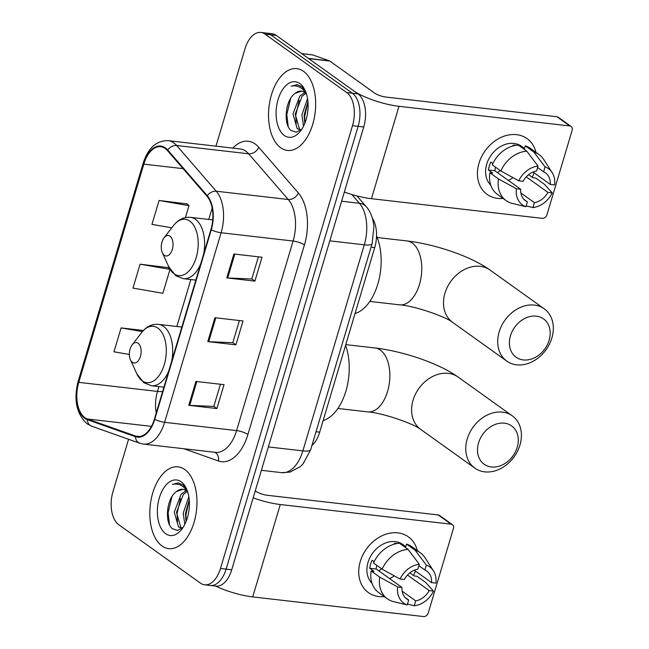 <?xml version="1.0" encoding="UTF-8"?>
<svg xmlns="http://www.w3.org/2000/svg" width="649" height="649" viewBox="0 0 649 649"><rect width="100%" height="100%" fill="white"/><g stroke="black" fill="none" stroke-linecap="round" stroke-linejoin="round"><path stroke-width="0.97" d="M372.388 218.194A25.725 14.538 96.6 0 1 374.708 247.577L319.681 432.153A25.725 14.538 96.6 0 1 311.942 445.482M128.583 439.276L112.983 491.593A25.725 14.538 -83.4 0 0 118.767 524.708L200.468 583.151A25.725 14.538 -83.4 0 0 204.646 584.822L215.898 586.112A25.725 14.538 -83.4 0 0 231.734 569.781L363.74 126.969A25.725 14.538 -83.4 0 0 357.964 93.854L276.263 35.411A25.725 14.538 -83.4 0 0 272.077 33.74L266.455 33.099A25.725 14.538 -83.4 0 1 270.641 34.762A25.725 14.538 -83.4 0 0 266.455 33.099L260.833 32.45A25.725 14.538 -83.4 0 0 244.998 48.78L215.963 146.163M210.276 585.463A25.725 14.538 -83.4 0 0 226.112 569.132L358.118 126.328A25.725 14.538 -83.4 0 0 352.342 93.205L270.641 34.762L352.342 93.205A25.725 14.538 -83.4 0 1 358.118 126.328L226.112 569.132A25.725 14.538 -83.4 0 1 210.276 585.463M161.99 545.971A41.163 23.259 -83.4 0 0 168.683 548.632A41.163 23.259 -83.4 0 0 195.511 516.547A41.163 23.259 -83.4 0 0 184.778 469.511A41.163 23.259 -83.4 0 0 178.086 466.842A41.163 23.259 -83.4 0 0 151.258 498.927A41.163 23.259 -83.4 0 0 161.99 545.971A41.163 23.259 -83.4 0 0 168.683 548.632A41.163 23.259 -83.4 0 0 195.511 516.547A41.163 23.259 -83.4 0 0 184.778 469.511A41.163 23.259 -83.4 0 0 178.086 466.842A41.163 23.259 -83.4 0 0 151.258 498.927A41.163 23.259 -83.4 0 0 161.99 545.971M280.701 147.761A41.163 23.259 -83.4 0 0 287.393 150.422A41.163 23.259 -83.4 0 0 314.221 118.337A41.163 23.259 -83.4 0 0 303.497 71.301A41.163 23.259 -83.4 0 0 296.796 68.632A41.163 23.259 -83.4 0 0 269.968 100.717A41.163 23.259 -83.4 0 0 280.701 147.761A41.163 23.259 -83.4 0 0 287.393 150.422A41.163 23.259 -83.4 0 0 314.221 118.337A41.163 23.259 -83.4 0 0 303.497 71.301A41.163 23.259 -83.4 0 0 296.796 68.632A41.163 23.259 -83.4 0 0 269.968 100.717A41.163 23.259 -83.4 0 0 280.701 147.761M84.922 417.68A27.445 15.503 96.6 0 1 78.764 382.35L143.818 164.132A27.445 15.503 96.6 0 1 160.709 146.715A27.445 15.503 96.6 0 1 167.45 150.584L207.039 196.282A27.445 15.503 96.6 0 1 210.925 229.519L154.413 419.084A27.445 15.503 96.6 0 1 137.515 436.509A27.445 15.503 96.6 0 1 135.56 436.055L87.428 419.003A27.445 15.503 96.6 0 1 84.922 417.68M84.735 418.321A28.126 15.892 -83.4 0 0 87.299 419.676L135.43 436.72A28.126 15.892 -83.4 0 0 154.754 419.335L211.274 229.762A28.126 15.892 -83.4 0 0 207.282 195.698L167.693 150A28.126 15.892 -83.4 0 0 143.47 163.889L78.415 382.107A28.126 15.892 -83.4 0 0 84.735 418.321M187.147 203.9L159.078 200.484L151.955 224.376L171.766 227.815M168.148 267.615L140.087 264.2L132.964 288.091L162.875 293.275L169.997 269.384L167.929 267.396M204.646 584.822A25.725 14.538 -83.4 0 0 220.49 568.483L352.496 125.679A25.725 14.538 -83.4 0 0 346.72 92.556L265.019 34.113A25.725 14.538 -83.4 0 0 260.833 32.45M195.917 381.434L224.035 384.662L216.912 408.562L188.794 405.325L195.917 381.434M233.9 254.002L262.018 257.239L254.895 281.131L226.777 277.894L233.9 254.002M214.908 317.718L243.026 320.955L235.903 344.846L207.785 341.609L214.908 317.718M143.413 330.479L121.095 327.915L113.973 351.807L129.354 354.476M235.903 344.846L232.821 342.64M239.408 320.533L232.796 342.704L208.71 341.682A6.863 1.696 -163.4 0 1 207.785 341.609M254.895 281.131L251.812 278.924M258.399 256.826L251.788 278.997L227.702 277.975A6.863 1.696 -163.4 0 1 226.777 277.894M216.912 408.562L213.821 406.347M220.417 384.249L213.805 406.42L189.719 405.398A6.863 1.696 -163.4 0 1 188.794 405.325M140.087 264.2L169.997 269.384M121.095 327.915L142.399 331.607M159.078 200.484L188.989 205.676L185.444 217.569M188.989 205.676L186.92 203.689M187.894 492.664A19.381 10.952 -83.4 0 0 185.784 490.547A19.381 10.952 -83.4 0 0 182.629 489.297A19.381 10.952 -83.4 0 0 176.585 491.504L183.01 489.346M182.264 528.156L178.507 526.947L174.265 512.093L181.12 494.27L186.02 490.725M182.304 528.116L180.747 527.199L176.496 512.353L183.351 494.522L186.977 491.585M184.827 524.343L183.196 513.124L188.827 496.785M186.06 521.609L185.427 513.383L189.224 499.917M186.985 489.979L183.294 485.079L178.467 482.88L172.423 484.405C176.723 483.424 180.649 484.487 184.211 487.594L187.618 491.747M165.641 533.705A27.956 15.795 -83.4 0 0 181.801 529.219A27.956 15.795 -83.4 0 0 186.458 488.729A27.956 15.795 -83.4 0 0 181.128 481.777A27.956 15.795 -83.4 0 0 159.37 497.71A27.956 15.795 -83.4 0 0 165.641 533.705M176.585 491.504C166.331 497.994 164.44 522.867 172.31 528.635L177.477 530.444L182.864 527.588M172.423 484.405L178.775 482.921M169.494 524.7L168.099 512.686L171.977 496.599M177.518 521.958L177.031 513.708L180.503 498.521M186.19 521.277L185.955 514.738L189.232 500.014M415.441 571.079A34.3 27.007 -54.4 0 1 413.454 575.436A34.3 27.007 -54.4 0 0 415.441 571.079M384.346 596.626A34.3 27.007 -54.4 0 1 360.276 561.499A34.3 27.007 -54.4 0 1 389.773 533.218A34.3 27.007 -54.4 0 1 417.275 550.595A34.3 27.007 -54.4 0 0 408.351 536.828L408.351 536.828A34.3 27.007 -54.4 0 0 360.276 561.499A34.3 27.007 -54.4 0 0 368.437 592.634L368.437 592.634A34.3 27.007 -54.4 0 0 384.346 596.626M215.622 586.079A34.3 8.461 16.6 0 0 252.729 596.91L423.554 616.55A4.292 3.375 125.6 0 0 428.251 612.972L453.416 528.554A4.292 3.375 125.6 0 0 452.402 524.66A4.292 3.375 125.6 0 0 451.096 524.165L438.189 514.941L267.372 495.292A8.575 2.117 -163.4 0 1 256.039 491.407L255.268 490.855M253.175 497.864A34.3 8.461 16.6 0 0 280.271 504.524L451.096 524.165M438.189 514.941A4.292 3.375 -54.4 0 1 439.503 515.436L452.402 524.66M381.604 568.808A21.441 16.882 -54.4 0 1 378.708 570.804M407.515 575.063L429.2 590.582A17.15 13.507 -54.4 0 1 415.693 600.86L402.145 591.166M405.179 597.559L408.659 600.049A17.15 13.507 -54.4 0 1 406.793 598.978A17.15 13.507 -54.4 0 1 401.974 587.45L376.177 568.995A17.15 13.507 125.6 0 1 376.801 565.368M394.211 575.801A17.15 13.507 -54.4 0 1 389.603 578.6M372.047 583.37A24.873 19.584 -54.4 0 1 368.007 562.391A24.873 19.584 -54.4 0 1 402.867 544.503L405.787 546.596M408.659 600.049L407.199 604.949L392.613 601.38A28.296 22.285 -54.4 0 1 387.412 598.824L378.813 592.667A28.296 22.285 -54.4 0 1 371.155 570.998L374.011 571.323L369.711 568.248A24.873 19.584 -54.4 0 1 370.587 564.232A24.873 19.584 -54.4 0 1 372.08 560.282L374.132 561.75M397.618 543.456A24.873 19.584 -54.4 0 0 394.243 543.424L395.006 543.967M400.53 544A24.873 19.584 -54.4 0 1 401.269 544.227L405.568 547.31L406.534 544.081A28.296 22.285 -54.4 0 1 411.742 546.636L420.341 552.786A28.296 22.285 -54.4 0 1 424.99 557.694L433.41 570.763A22.293 17.555 -54.4 0 1 435.901 583.11L431.577 582.615L414.281 570.244M373.532 563.032A28.296 22.285 -54.4 0 1 399.508 543.27L408.107 549.419L419.319 564.306L417.859 569.205A17.15 13.507 -54.4 0 0 404.351 579.484L400.027 578.989L382.131 569.189L373.532 563.032M371.155 570.998L379.754 577.148L397.65 586.956L401.974 587.45M387.412 598.824A28.296 22.285 -54.4 0 1 379.754 577.148M382.131 569.189A28.296 22.285 -54.4 0 1 408.107 549.419M418.897 565.725L424.884 570.017L426.344 565.117L415.133 550.23L406.534 544.081M415.133 550.23A28.296 22.285 -54.4 0 1 420.341 552.786M407.199 604.949A22.293 17.555 -54.4 0 1 397.65 586.956M400.027 578.989A22.293 17.555 -54.4 0 1 419.319 564.306M426.344 565.117A22.293 17.555 -54.4 0 1 433.41 570.763M424.884 570.017A17.15 13.507 -54.4 0 1 426.75 571.079A17.15 13.507 -54.4 0 1 431.577 582.615M429.2 590.582L433.524 591.077L425.614 582.421L417.015 576.271L414.167 575.947L409.876 572.872M433.524 591.077A22.293 17.555 -54.4 0 1 414.232 605.76L415.693 600.86M407.458 604.105L414.232 605.76M369.711 568.248L376.177 568.995M517.229 447.299A23.583 18.57 125.6 0 0 504.427 423.172A23.583 18.57 125.6 0 0 478.564 442.853A23.583 18.57 125.6 0 0 491.366 466.98A23.583 18.57 125.6 0 0 517.229 447.299M467.231 438.967A32.158 25.319 -54.4 0 1 512.304 415.847A32.158 25.319 -54.4 0 1 519.954 445.027A32.158 25.319 -54.4 0 1 474.89 468.156A32.158 25.319 -54.4 0 1 467.231 438.967M138.091 343.224A10.295 5.817 -83.4 0 0 132.145 344.87A10.295 5.817 -83.4 0 0 130.433 359.773A10.295 5.817 -83.4 0 0 132.396 362.337A10.295 5.817 -83.4 0 0 140.403 356.471A10.295 5.817 -83.4 0 0 138.091 343.224M323.137 420.56A47.166 26.65 -83.4 0 0 345.568 345.341M549.135 340.263A23.583 18.57 125.6 0 0 536.334 316.136A23.583 18.57 125.6 0 0 510.471 335.817A23.583 18.57 125.6 0 0 523.281 359.935A23.583 18.57 125.6 0 0 549.135 340.263M499.146 331.931A32.158 25.319 -54.4 0 1 544.219 308.802A32.158 25.319 -54.4 0 1 551.869 337.991A32.158 25.319 -54.4 0 1 506.796 361.12A32.158 25.319 -54.4 0 1 499.146 331.931M169.997 236.179A10.295 5.817 -83.4 0 0 164.051 237.834A10.295 5.817 -83.4 0 0 162.339 252.737A10.295 5.817 -83.4 0 0 164.302 255.292A10.295 5.817 -83.4 0 0 172.31 249.427A10.295 5.817 -83.4 0 0 169.997 236.179M355.052 313.524A47.166 26.65 -83.4 0 0 378.205 282.713A47.166 26.65 -83.4 0 0 376.534 235.936M534.159 172.869A34.3 27.007 -54.4 0 1 532.164 177.226A34.3 27.007 -54.4 0 0 534.159 172.869M503.056 198.416A34.3 27.007 -54.4 0 1 478.986 163.288A34.3 27.007 -54.4 0 1 508.483 135.008A34.3 27.007 -54.4 0 1 535.985 152.385A34.3 27.007 -54.4 0 0 527.061 138.618L527.061 138.618A34.3 27.007 -54.4 0 0 478.986 163.288A34.3 27.007 -54.4 0 0 487.148 194.424A34.3 27.007 -54.4 0 0 503.056 198.416M308.705 58.613L353.664 90.779A34.3 8.461 16.6 0 0 398.981 106.314L569.806 125.955L556.907 116.731L386.082 97.082A8.575 2.117 -163.4 0 1 374.757 93.196L329.789 61.038L308.705 58.613A4.292 2.426 -83.4 0 0 308.307 58.41M344.343 192.039A34.3 8.461 16.6 0 0 371.439 198.699L542.264 218.34A4.292 3.375 125.6 0 0 546.961 214.762L572.134 130.344A4.292 3.375 125.6 0 0 571.112 126.45A4.292 3.375 125.6 0 0 569.806 125.955M556.907 116.731A4.292 3.375 -54.4 0 1 558.213 117.226L571.112 126.45M301.712 53.607L312.372 54.84A4.292 2.426 96.6 0 1 312.68 54.905L329.4 60.828A4.292 2.426 96.6 0 1 329.789 61.038M500.314 170.598A21.441 16.882 -54.4 0 1 497.418 172.593M526.225 176.852L547.91 192.372A17.15 13.507 -54.4 0 1 534.403 202.65L520.855 192.956M523.897 199.348L527.377 201.839A17.15 13.507 -54.4 0 1 525.512 200.768A17.15 13.507 -54.4 0 1 520.685 189.24L494.887 170.784A17.15 13.507 125.6 0 1 495.511 167.158M512.921 177.591A17.15 13.507 -54.4 0 1 508.313 180.39M490.758 185.16A24.873 19.584 -54.4 0 1 486.718 164.181A24.873 19.584 -54.4 0 1 521.577 146.293L524.497 148.386M527.377 201.839L525.917 206.739L511.331 203.169A28.296 22.285 -54.4 0 1 506.123 200.614L497.523 194.457A28.296 22.285 -54.4 0 1 489.873 172.788L492.721 173.113L488.421 170.038A24.873 19.584 -54.4 0 1 489.297 166.022A24.873 19.584 -54.4 0 1 490.79 162.08L492.842 163.54M516.328 145.246A24.873 19.584 -54.4 0 0 512.953 145.214L513.716 145.757M519.241 145.79A24.873 19.584 -54.4 0 1 519.987 146.017L524.287 149.1L525.244 145.871A28.296 22.285 -54.4 0 1 530.452 148.426L539.051 154.576A28.296 22.285 -54.4 0 1 543.708 159.484L552.129 172.553A22.293 17.555 -54.4 0 1 554.611 184.9L550.287 184.405L532.991 172.034M492.242 164.822A28.296 22.285 -54.4 0 1 518.218 145.06L526.818 151.209L538.029 166.095L536.569 170.995A17.15 13.507 -54.4 0 0 523.062 181.274L518.738 180.779L500.841 170.979L492.242 164.822M489.873 172.788L498.473 178.937L516.361 188.745L520.685 189.24M506.123 200.614A28.296 22.285 -54.4 0 1 498.473 178.937M500.841 170.979A28.296 22.285 -54.4 0 1 526.818 151.209M537.607 167.515L543.602 171.807L545.063 166.907L533.843 152.02L525.244 145.871M533.843 152.02A28.296 22.285 -54.4 0 1 539.051 154.576M525.917 206.739A22.293 17.555 -54.4 0 1 516.361 188.745M518.738 180.779A22.293 17.555 -54.4 0 1 538.029 166.095M545.063 166.907A22.293 17.555 -54.4 0 1 552.129 172.553M543.602 171.807A17.15 13.507 -54.4 0 1 545.468 172.869A17.15 13.507 -54.4 0 1 550.287 184.405M547.91 192.372L552.234 192.867L544.333 184.211L535.733 178.061L532.878 177.737L528.586 174.662M552.234 192.867A22.293 17.555 -54.4 0 1 532.943 207.55L534.403 202.65M526.169 205.895L532.943 207.55M488.421 170.038L494.887 170.784M306.612 94.454A19.381 10.952 -83.4 0 0 304.495 92.336A19.381 10.952 -83.4 0 0 301.339 91.087A19.381 10.952 -83.4 0 0 295.295 93.294L301.72 91.136M300.974 129.946L297.226 128.737L292.975 113.883L299.83 96.06L304.73 92.515M301.014 129.905L299.457 128.989L295.206 114.143L302.061 96.312L305.687 93.375M303.537 126.133L301.907 114.914L307.537 98.575M304.77 123.399L304.138 115.173L307.934 101.706M305.695 91.769L302.012 86.869L297.185 84.67L291.133 86.195C295.433 85.214 299.359 86.276 302.921 89.384L306.328 93.537M284.359 135.495A27.956 15.795 -83.4 0 0 300.511 131.009A27.956 15.795 -83.4 0 0 305.168 90.519A27.956 15.795 -83.4 0 0 299.838 83.567A27.956 15.795 -83.4 0 0 278.08 99.5A27.956 15.795 -83.4 0 0 284.359 135.495M295.295 93.294C285.041 99.784 283.151 124.657 291.02 130.425L296.187 132.234L301.582 129.378M291.133 86.195L297.485 84.711M288.205 126.49L286.809 114.475L290.687 98.397M296.228 123.748L295.741 115.498L299.213 100.311M304.908 123.067L304.665 116.528L307.942 101.804M316.039 431.731L319.681 432.153M371.066 247.164L374.708 247.577M231.734 569.781L220.49 568.483M276.263 35.411L265.019 34.113M357.964 93.854L346.72 92.556M363.74 126.969L352.496 125.679M310.701 449.635A17.15 4.235 -163.4 0 1 302.864 450.885L364.3 244.819A34.3 19.381 -83.4 0 0 359.441 203.275A17.15 12.566 -40.9 0 1 366.231 206.666C368.957 209.578 372.875 215.898 373.921 226.517L372.137 243.562L310.701 449.635L303.205 463.711L300.365 466.558L289.949 472.107L281.747 472.659A34.3 19.381 -83.4 0 0 302.864 450.885L268.362 446.918M351.839 194.513L359.441 203.275L341.609 201.222M372.137 243.562A17.15 4.235 -163.4 0 1 364.3 244.819L329.797 240.852M78.764 382.35L157.496 391.404A27.445 15.503 -83.4 0 0 156.255 412.894M232.813 148.102A42.875 24.224 96.6 0 1 255.211 144.013A42.875 24.224 96.6 0 1 258.764 147.291L298.353 192.988A42.875 24.224 96.6 0 1 304.43 244.916L247.918 434.489A42.875 24.224 96.6 0 1 218.453 460.993L183.878 448.743M167.693 150A8.575 6.279 -40.9 0 1 176.666 145.514L248.648 153.797A34.3 19.381 -83.4 0 0 245.809 151.176A34.3 19.381 -83.4 0 0 240.227 148.954L168.245 140.671A34.3 19.381 96.6 0 1 176.666 145.514L216.255 191.212A34.3 19.381 96.6 0 1 221.114 232.756L164.603 422.321A8.575 2.117 -163.4 0 1 154.754 419.335M143.47 163.889A8.575 2.117 -163.4 0 1 143.21 163.077L78.156 381.296C73.467 399.889 76.468 414.078 87.161 423.838L91.631 426.19A8.575 7.017 -70.5 0 1 87.299 419.676M211.274 229.762A8.575 2.117 16.6 0 0 221.114 232.756L293.097 241.03A34.3 19.381 -83.4 0 0 288.237 199.494L248.648 153.797A8.575 6.279 139.1 0 0 258.764 147.291M207.282 195.698A8.575 6.279 -40.9 0 1 216.255 191.212L288.237 199.494A8.575 6.279 139.1 0 0 298.353 192.988M91.631 426.19L139.762 443.235A8.575 7.017 -70.5 0 1 135.43 436.72M247.918 434.489A8.575 2.117 -163.4 0 0 236.585 430.603L164.603 422.321A34.3 19.381 96.6 0 1 143.486 444.103L215.468 452.377A34.3 19.381 -83.4 0 0 236.585 430.603L293.097 241.03A8.575 2.117 -163.4 0 1 304.43 244.916M78.156 381.296A8.575 2.117 16.6 0 0 78.415 382.107M218.453 460.993A8.575 7.017 109.5 0 0 214.77 452.296M143.818 164.132L183.099 168.651M212.158 208.029L208.759 219.443M190.847 279.541L176.844 326.488M158.932 386.577L157.496 391.404A15.438 3.805 -163.4 0 0 162.664 391.42M87.428 419.003L151.452 426.369M135.56 436.055L139.527 436.509M215.825 317.823L208.71 341.682M196.834 381.539L189.719 405.398M234.816 254.108L227.702 277.975M280.271 504.524L252.729 596.91M413.056 400.214A32.158 25.319 125.6 0 0 420.706 429.403C415.287 424.527 383.973 413.04 367.764 411.888A32.158 18.172 96.6 0 0 387.567 391.469A32.158 18.172 96.6 0 0 380.338 350.071A32.158 18.172 96.6 0 0 375.114 347.986C403.102 351.296 438.57 363.083 458.129 377.085A32.158 25.319 125.6 0 0 413.056 400.214M130.433 359.773L136.793 373.759A28.361 16.022 -83.4 0 0 142.204 380.817A28.361 16.022 -83.4 0 0 164.278 364.649A28.361 16.022 -83.4 0 0 157.91 328.143A28.361 16.022 -83.4 0 0 141.514 332.694L132.145 344.87M171.782 360.812A30.876 17.442 -83.4 0 0 163.572 326.382A30.876 17.442 -83.4 0 0 158.551 324.378C151.988 323.835 146.309 326.601 141.514 332.694M163.937 387.153L151.501 385.725A30.876 17.442 -83.4 0 0 168.724 371.082M444.963 293.17A32.158 25.319 125.6 0 0 452.613 322.358C447.202 317.491 415.879 306.003 399.67 304.843A32.158 18.172 96.6 0 0 419.473 284.432A32.158 18.172 96.6 0 0 412.253 243.034A32.158 18.172 96.6 0 0 407.02 240.949C435.008 244.259 470.476 256.039 490.036 270.049A32.158 25.319 125.6 0 0 444.963 293.17M162.339 252.737L168.708 266.723A28.361 16.022 -83.4 0 0 174.11 273.781A28.361 16.022 -83.4 0 0 196.185 257.612A28.361 16.022 -83.4 0 0 189.816 221.106A28.361 16.022 -83.4 0 0 173.429 225.657L164.051 237.834M203.697 253.775A30.876 17.442 -83.4 0 0 195.479 219.338A30.876 17.442 -83.4 0 0 190.465 217.342C183.902 216.798 178.224 219.565 173.429 225.657M195.844 280.117L183.407 278.681A30.876 17.442 -83.4 0 0 200.638 264.038M398.981 106.314L371.439 198.699M308.437 58.418L329.4 60.828M312.68 54.905L301.769 53.656M281.747 472.659L261.385 470.322M356.918 195.917L366.231 206.666M139.762 443.235L143.486 444.103M168.245 140.671C156.474 140.46 148.126 147.931 143.21 163.077M458.129 377.085L512.304 415.847M345.779 344.619L375.114 347.986M151.501 385.725L143.859 382.732L136.793 373.759M181.85 327.064L158.551 324.378M420.706 429.403L474.89 468.156M337.918 408.456L367.764 411.888M490.036 270.049L544.219 308.802M377.183 237.518L407.02 240.949M183.407 278.681L175.774 275.695L168.708 266.723M212.718 219.906L190.465 217.342M452.613 322.358L506.796 361.12M369.833 301.412L399.67 304.843"/></g></svg>
